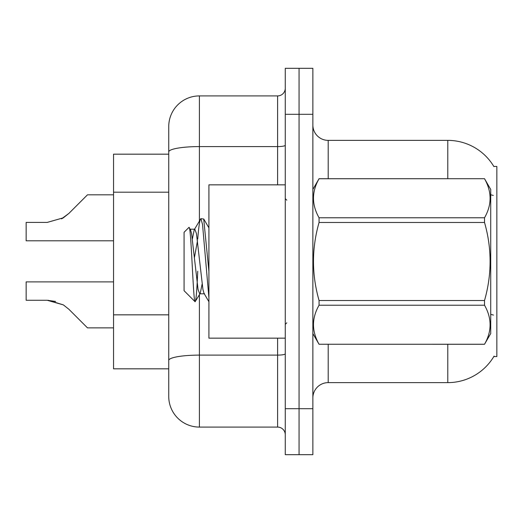 <?xml version="1.0" encoding="UTF-8"?>
<svg xmlns="http://www.w3.org/2000/svg" width="523" height="523" viewBox="0 0 523 523"><rect width="100%" height="100%" fill="white"/><g stroke="black" fill="none" stroke-linecap="round" stroke-linejoin="round"><path stroke-width="0.78" d="M494.078 356.104A53.66 53.66 0 0 1 447.786 382.627A53.66 53.66 0 0 0 493.81 356.562L496.85 356.562L496.85 166.438L493.81 166.438A53.66 53.66 0 0 0 447.786 140.373L328.196 140.373A15.33 15.33 0 0 1 312.865 125.043A15.33 15.33 0 0 0 328.196 140.373L328.196 178.709M168.739 181.448L168.739 143.439L168.739 154.174L113.543 154.174L113.543 368.826L168.739 368.826M312.865 397.957A15.33 15.33 0 0 1 328.196 382.627L447.786 382.627L447.786 344.291M299.064 408.692L299.064 454.683L312.865 454.683L312.865 408.692L299.064 408.692L299.064 454.683L285.264 454.683L285.264 408.692L299.064 408.692L299.064 114.308L299.064 408.692M285.264 408.692L285.264 68.317L299.064 68.317L299.064 114.308L299.064 68.317L312.865 68.317L312.865 408.692M447.786 178.709L447.786 140.373A53.66 53.66 0 0 1 493.921 166.628A53.66 53.66 0 0 0 447.786 140.373A53.66 53.66 0 0 1 493.81 166.438M199.407 294.743L199.407 427.088A30.667 30.667 0 0 1 168.739 396.421L168.739 126.579A30.667 30.667 0 0 1 199.407 95.912L277.602 95.912A7.668 7.668 0 0 0 285.264 88.243M285.264 68.317L299.064 68.317M199.407 427.088L277.602 427.088L277.602 338.159M168.739 365.76L168.739 325.574M285.264 434.757A7.668 7.668 0 0 0 277.602 427.088M113.543 281.89L26.15 281.89L26.15 300.267L47.181 300.267L26.15 300.267L47.181 300.267L26.15 300.267L47.181 300.267L63.368 304.889L48.332 300.287L63.368 304.889L48.332 300.287L63.368 304.889L68.859 309.25L87.478 327.869L113.543 327.869M63.368 304.889L68.859 309.25M113.543 194.824L87.478 194.824L68.859 213.443L61.485 218.882L63.368 217.803L47.181 222.425L26.15 222.425L26.15 240.802L113.543 240.802M68.859 213.443L61.485 218.882L68.859 213.443L63.368 217.803L68.859 213.443L63.368 217.803L47.181 222.425M55.595 301.444L47.181 300.267M285.264 184.841L208.912 184.841L208.912 338.159L285.264 338.159M312.865 189.437L319.063 178.709L484.52 178.709L490.718 189.437L490.718 333.563L484.52 344.252C491.94 331.294 491.94 318.285 484.52 305.223L319.063 305.223C311.636 318.18 311.636 331.19 319.063 344.252L484.52 344.291M484.52 178.709L319.063 178.748C311.636 191.706 311.636 204.715 319.063 217.777L319.063 222.478C311.636 248.425 311.636 274.444 319.063 300.522L319.063 305.223M319.063 217.777L484.52 217.777C491.94 204.82 491.94 191.81 484.52 178.748M484.52 217.777L484.52 222.478L319.063 222.478M319.063 300.522L484.52 300.522C491.947 274.444 491.947 248.425 484.52 222.478M484.52 300.522L484.52 305.223M312.865 333.563L319.063 344.291M208.912 297.803L202.525 224.4L200.897 218.66L203.709 219.019L208.912 271.345M197.72 239.109C198.786 225.936 199.845 219.117 200.897 218.66L194.268 229.669L192.379 238.874M204.552 293.802L199.681 293.802L198.06 289.474L191.568 233.526L190.496 229.669L188.927 227.44L184.07 232.29L184.07 290.71L195.099 301.738L200.231 293.331L202.113 284.126M188.927 227.44C191.176 223.949 193.19 303.059 195.099 301.738C196.001 301.274 196.877 291.102 197.746 271.221M197.491 240.691L194.451 257.486M319.063 344.252L484.52 344.252M190.496 229.669L189.947 229.198L194.818 229.198L194.268 229.669M208.912 301.738L204.003 293.331L202.931 289.474L196.439 233.526L194.818 229.198M168.739 192.183L113.543 192.183M168.739 314.839L113.543 314.839M328.196 344.291L328.196 382.627M493.313 195.439A53.66 9.316 180 0 0 490.718 194.785M493.477 315.075A53.66 9.316 180 0 0 490.718 314.375M312.865 114.308L285.264 114.308M313.166 188.914A15.33 2.661 0 0 1 312.865 188.391M285.264 353.777A7.668 1.334 0 0 1 277.602 355.11L199.407 355.11A30.667 5.328 180 0 0 168.739 360.432M199.407 95.912L199.407 146.59L277.602 146.59L277.602 95.912M168.739 151.918A30.667 5.328 180 0 1 199.407 146.59L199.407 220.869M277.602 184.841L277.602 146.59A7.668 1.334 0 0 0 285.264 145.257M286.8 200.172L285.264 198.635M286.8 322.828L285.264 324.365M208.912 227.858L203.741 219.006"/></g></svg>
